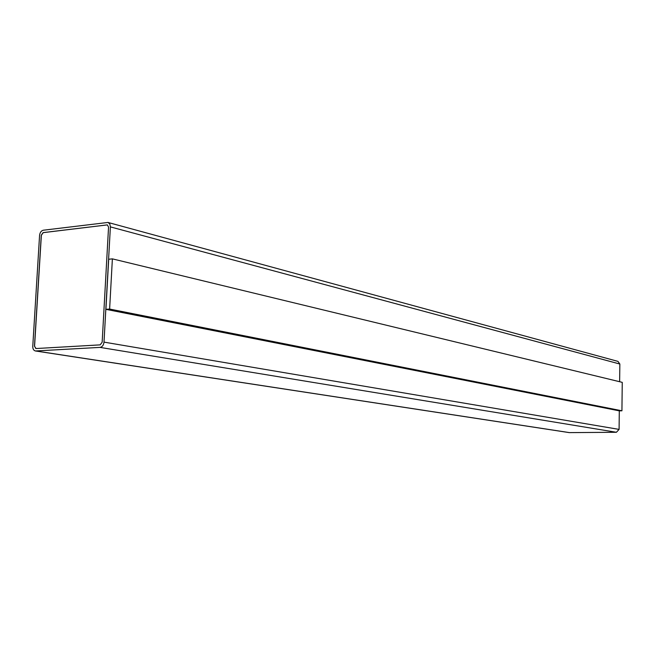 <?xml version="1.0" encoding="UTF-8"?>
<svg xmlns="http://www.w3.org/2000/svg" width="655" height="655" viewBox="0 0 655 655"><rect width="100%" height="100%" fill="white"/><g stroke="black" fill="none" stroke-linecap="round" stroke-linejoin="round"><path stroke-width="0.98" d="M108.001 222.446L109.811 223.994L110.384 226.884L104.006 342.123C103.613 345.201 102.286 346.962 100.027 347.387L35.403 350.965C33.626 350.482 32.742 348.927 32.766 346.307L39.57 235.423C39.947 232.5 41.183 230.773 43.271 230.224L108.001 222.446L617.968 361.388L619.843 364.033L619.638 381.718M619.303 410.841L619.09 429.393L616.404 432.275L569.293 432.619L35.403 350.965M112.382 258.864L108.689 259.241L105.914 309.34L619.278 410.849L621.931 410.8L622.25 382.348L112.382 258.864L109.622 309.054L621.931 410.8M109.622 309.054L105.914 309.34M36.05 348.542L34.478 346.208L41.273 235.219L43.124 232.615L107.355 224.886L108.55 227.105L102.155 342.229L100.174 344.866L36.05 348.542M35.845 348.542L34.568 346.225L41.363 235.243L43.222 232.64L107.395 224.894M110.384 226.884L619.843 364.033M104.006 342.123L619.09 429.393M100.027 347.387L616.404 432.275M35.894 350.982L569.662 432.644"/></g></svg>
